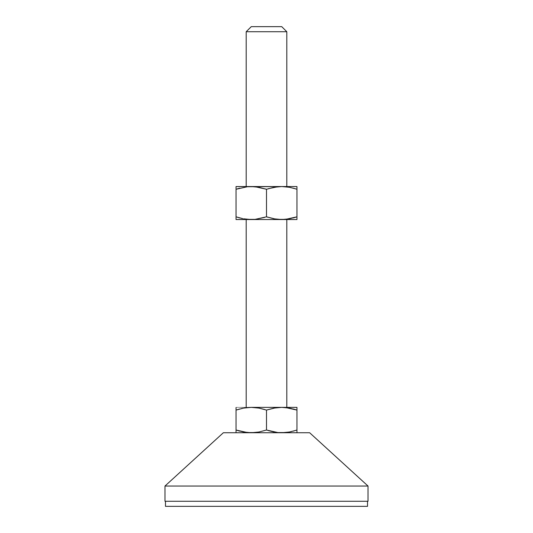 <?xml version="1.0" encoding="UTF-8"?>
<svg xmlns="http://www.w3.org/2000/svg" width="533" height="533" viewBox="0 0 533 533"><rect width="100%" height="100%" fill="white"/><g stroke="black" fill="none" stroke-linecap="round" stroke-linejoin="round"><path stroke-width="0.4" stroke-dasharray="2.67 2" d="M251.27 186.55L296.954 186.55L236.046 186.55L251.27 186.55L243.568 187.283L250.417 186.557M296.954 407.365L281.73 407.365L289.432 408.098L281.73 407.365L246.193 407.365L296.954 407.365L296.954 431.277M296.954 187.283L296.954 219.543L236.046 219.543L251.27 219.543L258.971 218.81L252.129 219.536L246.193 219.543L252.142 219.543M367.517 501.273L165.483 501.273L367.517 501.273M223.354 432.743L309.646 432.743L223.354 432.743M289.419 432.016L296.954 430.024L296.954 432.743L251.27 432.743L243.568 432.01L251.27 432.743L236.046 432.743L281.744 432.743M367.517 506.35L165.483 506.35L367.517 506.35M368.023 501.273L164.977 501.273L368.023 501.273M165.483 501.273L367.03 501.273L165.483 501.273M164.977 486.043L368.023 486.043L164.977 486.043M293.203 431.15L295.875 430.378M289.419 432.01L291.678 431.537M285.595 432.556L288.246 432.216M281.73 432.743L274.029 432.01L281.73 432.743L296.954 432.743M236.046 432.743L236.099 430.044M238.737 430.857L239.79 431.15M236.046 432.556L236.046 431.144M258.958 432.016L266.5 430.024L268.385 430.624M255.14 432.556L257.859 432.203M296.954 432.01L296.954 432.556M241.322 408.571L236.046 410.084L236.046 430.024L236.046 407.365L251.256 407.365M258.965 432.01L266.5 430.024L266.5 410.084L266.5 430.024M251.27 407.365L258.971 408.098L251.27 407.365L236.046 407.365M296.954 430.024L296.901 410.064M266.5 410.084L274.035 408.098L266.5 410.084L264.615 409.484M296.954 408.964L296.954 407.552M294.249 409.244L293.21 408.958M277.86 407.552L275.141 407.905M236.046 408.105L236.046 407.552M236.046 410.084L236.046 408.831M239.797 408.958L237.125 409.73M247.405 407.552L244.754 407.892M262.536 407.365L286.414 407.365L262.536 407.365M270.464 219.543L255.22 219.543L270.464 219.543M296.954 219.543L281.73 219.543L289.432 218.81L282.583 219.536M296.954 218.81L296.954 217.95M293.203 217.95L294.249 217.664M281.73 219.543L251.27 219.543M275.141 219.003L277.86 219.356M264.615 217.424L266.5 216.824L274.035 218.81L267.586 217.178M268.385 188.669L266.5 189.268L266.547 216.838M244.727 219.01L247.405 219.356M242.668 218.63L237.125 217.178M236.046 218.81L236.046 216.824L239.797 217.95M251.27 26.65L281.73 26.65L251.27 26.65M286.807 31.727L246.193 31.727L286.807 31.727M262.536 186.55L286.807 186.55L262.536 186.55M236.046 189.268L236.046 186.55M236.046 187.29L236.046 188.149M239.797 188.142L238.751 188.429M257.859 187.09L255.14 186.737M266.5 216.824L266.5 189.268L258.965 187.283L265.414 188.922M280.871 186.557L274.029 187.283L281.73 186.55M288.273 187.083L285.595 186.737M290.332 187.463L295.875 188.922M296.954 188.142L296.954 189.268L293.203 188.142M296.954 216.824L296.954 189.268M236.046 217.95L236.046 216.824"/><path stroke-width="0.8" d="M286.807 186.55L286.807 31.727L246.193 31.727L246.193 186.55L246.193 31.727L286.807 31.727L281.73 26.65L251.27 26.65L246.193 31.727L251.27 26.65L281.73 26.65L286.807 31.727L286.807 186.55M286.807 407.365L286.807 219.543L286.807 407.365M246.193 219.543L246.193 407.365L246.193 219.543M368.023 486.043L309.646 432.743L223.354 432.743L164.977 486.043L368.023 486.043L164.977 486.043L164.977 501.273L368.023 501.273L368.023 486.043L368.023 501.273L164.977 501.273L164.977 486.043L223.354 432.743L309.646 432.743L368.023 486.043M367.517 506.35L367.517 501.273L367.517 506.35L165.483 506.35L367.517 506.35M165.483 501.273L165.483 506.35L165.483 501.273M295.875 430.378L289.432 432.01L281.73 432.743L285.595 432.556L277.86 432.556L266.5 430.024L258.971 432.01L251.27 432.743L243.581 432.01L236.046 430.024L236.046 432.743L236.046 410.084L243.568 408.098L251.27 407.365L258.965 408.098L266.5 410.084L274.029 408.098L281.73 407.365L289.419 408.098L296.954 410.084L296.954 407.365L296.954 430.024L296.954 410.084L285.601 407.552L281.73 407.365L274.035 408.098L281.73 407.365L277.86 407.552M291.678 431.537L289.419 432.01M288.246 432.216L289.419 432.016M296.954 432.556L296.954 430.024L293.21 431.15M268.385 430.624L274.035 432.01L266.5 430.024L258.971 432.01L251.27 432.743L255.14 432.556L247.399 432.556L236.046 430.024L236.046 432.556M236.099 430.044L238.737 430.857M285.595 432.556L277.86 432.556L266.5 430.024L266.5 410.084L266.5 430.024M257.859 432.203L258.958 432.016M296.954 431.15L296.954 430.024M236.046 408.958L236.046 430.024L239.79 431.15M255.14 432.556L258.965 432.01M266.5 410.084L258.965 408.098L266.5 410.084L275.141 407.905M251.576 407.365L258.965 408.098L264.615 409.484M282.037 407.365L251.27 407.365L243.581 408.098L251.27 407.365L247.405 407.552M241.322 408.571L244.754 407.892M296.954 407.365L281.73 407.365L296.954 407.365M296.901 410.064L294.249 409.244M236.046 407.552L236.046 410.084L239.79 408.958M237.125 409.73L236.046 410.084M251.27 407.365L281.73 407.365M293.203 408.958L296.954 410.084L296.954 407.552M264.615 217.424L255.14 219.356L247.399 219.356L243.581 218.81L251.27 219.543L281.73 219.543L274.029 218.81L281.73 219.543L274.029 218.81L266.5 216.824L255.147 219.356L236.046 219.543L236.046 218.81L236.046 219.543L296.954 219.543L296.954 216.824L289.419 218.81L281.73 219.543L296.954 219.543L296.954 218.81L296.954 219.543M296.954 217.95L296.954 216.824L296.954 217.95M294.249 217.664L296.954 216.824L296.954 186.55L281.73 186.55L296.954 186.55L296.954 188.142L296.954 186.737M277.86 219.356L285.601 219.356L296.954 216.824L293.21 217.95M238.751 188.429L236.046 189.268L236.046 186.55L236.046 189.268L247.405 186.737L281.73 186.55L236.046 186.55L255.147 186.737L266.5 189.268L266.5 216.824L275.141 219.003M266.547 216.838L267.586 217.178M247.399 219.356L244.727 219.01M255.14 186.737L251.27 186.55L258.971 187.283L251.27 186.55L247.399 186.737L236.046 189.268L236.046 216.824L242.668 218.63M239.79 217.95L237.125 217.178M236.472 216.964L236.046 216.824L236.046 219.356M257.859 187.09L266.5 189.268L274.029 187.283L266.5 189.268L274.035 187.283L281.73 186.55L289.432 187.283L295.875 188.922M266.453 189.255L265.414 188.922M285.595 186.737L281.73 186.55L289.432 187.283L281.73 186.55L277.853 186.737L268.385 188.669M290.332 187.463L288.273 187.083M293.21 188.142L296.954 189.268L296.954 188.149M281.73 219.543L282.583 219.536M296.954 216.824L296.954 189.268L296.528 189.128M281.73 186.55L280.871 186.557M266.074 189.128L266.5 189.268L266.5 216.824L266.926 216.964M251.27 219.543L252.129 219.536M251.27 186.55L250.417 186.557M236.046 186.55L236.046 189.268L239.797 188.142M236.046 189.268L236.046 217.95"/></g></svg>
